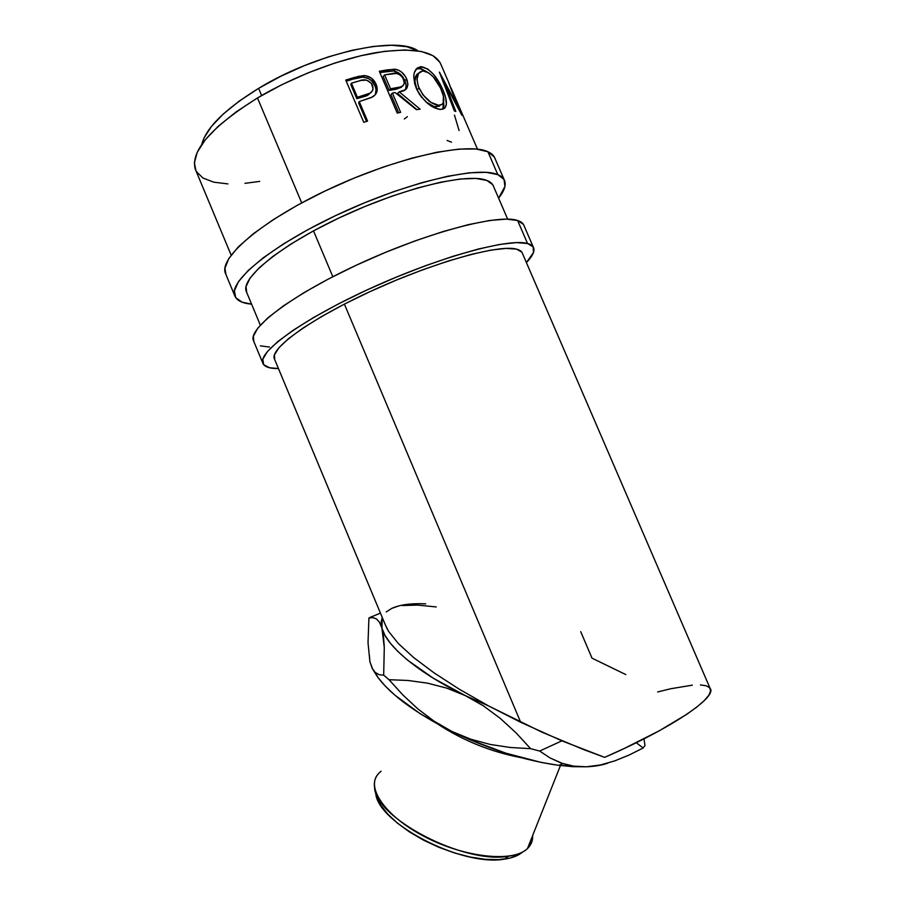 <?xml version="1.0" encoding="UTF-8"?>
<svg xmlns="http://www.w3.org/2000/svg" width="905" height="905" viewBox="0 0 905 905"><rect width="100%" height="100%" fill="white"/><g stroke="black" fill="none" stroke-linecap="round" stroke-linejoin="round"><path stroke-width="1.36" d="M234.61 295.358C236.307 300.347 241.974 303.277 251.59 304.148L242.189 302.202L235.764 297.722L234.384 290.856L238.422 281.715L248.072 270.584L263.185 257.834L283.333 244.011L307.711 229.757L335.212 215.786L364.455 202.833L393.924 191.577L422.092 182.595L447.579 176.271L469.197 172.832L486.109 172.323L497.795 174.62L487.919 151.757C491.822 153.522 494.243 155.92 495.205 158.952L494.368 157.051L487.919 151.757C467.874 141.847 397.487 157.153 330.302 188.523C263.016 219.791 219.214 257.201 225.288 272.971L234.599 295.347C228.976 280.663 273.31 244.327 340.744 213.195C408.087 181.95 478.202 165.785 497.795 174.62L487.919 151.757L476.053 149.008L458.982 149.099L437.228 152.164L411.651 158.194L383.437 166.995L353.968 178.161L324.782 191.136L297.383 205.231L273.129 219.723L253.151 233.863L238.219 247.008L228.784 258.581L224.938 268.174L225.967 274.622M260.335 325.144L246.16 291.127C241.058 277.631 281.613 244.486 342.916 216.125C404.128 187.674 468.315 172.606 486.833 180.423C490.533 181.86 492.806 183.919 493.621 186.6L492.75 184.733L486.833 180.423L475.973 178.443L460.407 179.009L440.622 182.21L417.397 188.025L391.786 196.215L365.043 206.442L338.493 218.196L313.503 230.866L291.286 243.818L272.846 256.398L258.921 268.05L249.927 278.265L246.013 286.681L246.748 292.541M497.795 174.62C501.608 176.181 503.949 178.387 504.82 181.215C506.076 185.74 504.006 191.385 498.61 198.161L504.922 186.475L504.04 179.45L497.795 174.62M253.853 341.592L253.332 336.355L257.789 328.153L267.823 317.893L283.322 305.935L303.797 292.756L328.447 278.978L356.14 265.278L385.485 252.371L414.965 240.934L443.054 231.556L468.349 224.644L489.707 220.481L506.291 219.123L517.603 220.492C521.257 221.657 523.429 223.456 524.119 225.888L523.452 224.383L517.603 220.492L527.547 243.513L516.427 242.597L500.001 244.384L478.768 248.92L453.563 256.126L425.531 265.708L396.051 277.235L366.649 290.109L338.855 303.684L314.069 317.225L293.424 330.076L277.733 341.638L267.495 351.457L262.835 359.183L263.627 364.647L269.486 367.747L278.446 368.561C269.192 368.629 263.943 366.717 262.699 362.826C258.423 351.378 304.318 318.311 372.227 287.564C440.045 256.737 509.311 237.936 527.547 243.513L517.603 220.492C498.915 213.829 429.366 231.748 361.706 262.71C293.955 293.593 248.581 327.746 253.31 340.28L262.688 362.815M385.27 624.71L274.226 358.448C270.369 347.927 312.361 317.757 374.093 289.758C435.735 261.703 499.175 244.271 516.45 249.113C519.923 249.984 521.947 251.466 522.513 253.581L521.834 252.133L516.45 249.113L506.099 248.389L490.974 250.108L471.539 254.316L448.575 260.911L423.088 269.645L396.322 280.109L369.636 291.806L344.386 304.114L321.795 316.422L302.904 328.13L288.469 338.696L278.921 347.712L274.453 354.862L274.69 359.545M260.369 345.857L269.475 347.045M527.547 243.513C531.122 244.474 533.203 246.07 533.803 248.298C534.651 251.873 532.174 256.613 526.393 262.552L533.475 252.552L533.192 246.929L527.547 243.513M369.919 661.804L368.018 642.72L368.923 617.979L380.417 613.081L368.923 617.979L372.871 617.629L376.446 618.907L379.523 622.289L381.944 628.228L382.227 617.425L381.209 621.916L384.286 647.561L383.675 675.153L379.206 674.723L375.168 672.404L372.227 668.365L369.919 661.815L368.018 642.72L368.923 617.979L372.871 617.629L376.446 618.907L379.523 622.289L381.944 628.228L383.516 636.679L384.286 647.561L383.675 675.153L379.206 674.723L375.36 672.573M378.991 773.13C364.987 786.422 384.365 815.891 424.694 836.718C464.853 857.736 513.361 862.714 527.457 848.585L529.074 846.842C525.104 851.673 518.248 854.795 508.519 856.209C463.994 864.501 375.383 817.996 374.568 787.576C373.629 780.755 375.813 775.325 381.107 771.275M518.508 854.863L509.719 858.144L498.44 859.659L485.103 859.298L470.283 857.058L454.604 852.985L438.801 847.272L423.563 840.179L409.603 832.034L397.499 823.199L387.759 814.093L380.722 805.111L376.627 796.604L375.745 792.882C376.638 822.441 461.708 867.16 504.639 859.094C512.581 857.94 518.576 855.576 522.615 852.001M438.292 724.396C463.598 740.844 491.155 751.931 520.975 757.632C491.155 751.931 463.598 740.844 438.292 724.396M532.593 837.996L529.074 846.842C531.676 843.618 532.853 839.863 532.615 835.598M258.615 88.362L261.636 95.511L258.615 88.362L239.18 101.134L223.241 114.041L211.431 126.462L204.078 137.877L201.792 144.427C205.921 127.967 224.859 109.279 258.615 88.362C316.105 53.078 397.024 35.306 418.008 50.872L406.673 46.687L391.684 45.25L373.109 46.46L351.694 50.375L328.391 56.857L304.329 65.646L280.674 76.325L258.615 88.362M385.259 624.699L388.63 631.441L398.381 643.579L413.642 657.539L434.162 672.947L459.457 689.305L488.779 706.036L520.68 722.281L344.386 304.114L520.68 722.281L562.537 741.093L604.653 757.349C671.872 728.197 717.823 696.669 710.063 688.275L522.015 252.416M448.032 80.918L441.142 64.956C435.667 51.28 414.241 47.128 376.853 52.501C340.529 58.587 293.797 76.303 257.473 97.955L301.704 202.867L257.473 97.955C211.397 127.028 190.627 150.671 195.175 168.862L231.148 255.131M313.503 230.866L332.825 276.704L313.503 230.866M464.966 120.218L451.075 87.955L461.912 115.331L444.966 83.565L455.837 111.485L454.355 110.919L439.389 72.106L458.778 108.193L448.054 80.896L458.326 108.419L439.389 72.106L454.355 110.919L455.837 111.485L444.966 83.565L461.912 115.331M420.554 66.755L427.545 68.882L433.382 74.21L438.71 81.676L442.964 90.036L445.724 97.944L446.357 104.267L444.649 108.317L440.43 109.448L434.434 107.819L427.533 103.294L421.04 96.53L418.382 92.525L414.762 84.086L413.732 76.144L414.252 72.773L417.137 68.079L420.554 66.755M405.542 89.097L406.13 85.817L405.35 81.982L402.895 77.14L400.18 74.108L393.63 70.952L379.885 72.558L385.406 71.574L386.899 69.9L379.331 71.28L397.227 113.08L379.331 71.28L394.218 69.187L398.72 70.273L401.99 72.411L405.836 77.185L407.974 84.142L406.82 88.317L405.372 89.742L399.196 91.835L420.112 109.2L416.413 109.652L395.112 92.548L392.385 93.068L400.644 112.356L397.227 113.08L400.644 112.356L392.385 93.068L390.971 94.686L398.709 112.763L390.971 94.686L392.385 93.068L395.112 92.548L416.413 109.652L420.112 109.2L399.196 91.835L400.429 91.609C407.103 90.715 409.196 86.518 406.707 78.995C404.184 73.475 400.395 70.239 395.327 69.266L386.899 69.9L385.406 71.574L393.63 70.952L395.327 69.266L393.63 70.952C398.607 71.948 402.34 75.183 404.84 80.669L406.707 78.995L404.84 80.669C406.469 84.403 406.549 87.491 405.067 89.946L405.067 89.934M363.753 122.322L345.744 80.07L358.98 76.258L365.711 75.703L371.186 77.966L376.084 84.256L377.17 88L376.955 91.643L375.315 94.72L371.355 97.548L359.251 101.586L367.566 121.089L363.753 122.322L367.566 121.089L359.251 101.586L358.652 103L366.514 121.428L358.652 103L359.251 101.586L372.566 96.937C377.181 94.052 378.358 89.821 376.084 84.256C373.629 78.803 369.523 75.907 363.799 75.556L354.059 77.536L353.369 79.029L362.871 77.117L363.799 75.556L362.871 77.117C368.482 77.491 372.509 80.398 374.953 85.828L376.084 84.256L374.953 85.828C376.412 89.052 376.525 92.016 375.292 94.742L376.061 89.572L374.953 85.828L371.661 80.862L368.414 78.497L362.871 77.117L353.369 79.029L354.059 77.536L345.744 80.07L363.753 122.322M607.515 763.232L598.001 765.63L586.417 766.795L573.431 766.128L561.304 763.096L550.048 757.926L539.652 751.048L530.635 748.673L510.307 747.485L490.216 744.442L470.736 739.204L451.878 731.444L420.146 713.694L394.908 695.176L385.292 686.126L377.894 677.438L372.905 669.564L378.03 677.63C391.752 695.572 416.368 713.502 451.878 731.444L434.095 721.172L417.827 708.898L402.838 694.927L389.014 679.7L408.042 680.481L427.409 683.139L446.55 688.072L465.362 695.628L483.474 705.9L500.307 718.412L515.997 732.812L530.635 748.673L510.307 747.485L490.216 744.442L470.736 739.204L451.878 731.444C488.926 749.295 524.583 760.607 558.871 765.359L586.417 766.795L600.354 764.985L614.54 760.958L628.828 755.166L643.161 747.994L636.272 742.7L643.161 747.994L644.971 745.516L643.161 747.994L628.828 755.166L614.54 760.958L600.354 764.985L586.417 766.795C595.083 766.411 602.278 765.166 608.024 763.051M644.971 745.516L643.998 738.831L644.971 745.516M539.652 751.048L561.926 740.833L539.652 751.048L550.048 757.926L562.808 763.605L573.431 766.128L586.417 766.795L572.956 766.671L557.842 765.223L541.382 762.463L505.827 753.164L469.401 739.521L451.878 731.444L434.095 721.172L417.827 708.898L402.838 694.927L389.014 679.7L383.675 675.153L389.014 679.7L408.042 680.481L427.409 683.139L446.55 688.072L465.362 695.628L433.28 678.184L407.646 660.186L397.849 651.442L390.259 643.104L384.953 635.333L381.944 628.228C386.344 646 418.71 673.286 465.362 695.628L483.474 705.9L500.307 718.412L515.997 732.812L530.635 748.673L539.652 751.048M386.209 611.961L391.718 608.409L399.026 605.852M386.401 627.448L388.63 631.441L398.381 643.579L413.642 657.539L434.162 672.947L459.457 689.305L488.779 706.036L465.362 695.628L488.779 706.036L541.416 731.93L583.714 749.612L604.653 757.349L624.145 748.525L659.428 730.708L686.906 714.215L696.941 706.963L704.271 700.606L708.83 695.244L710.617 690.956L709.712 687.8L706.239 685.798L700.391 684.927M436.221 606.938L417.567 605.083L402.555 605.547M370.53 617.176L372.238 616.418L370.53 617.176M372.227 668.365L369.919 661.815L369.342 655.118M372.758 669.293L369.919 661.815M625.83 674.598L592.017 658.173L580.716 631.679M441.154 64.979L439.943 62.332L433.043 55.691L421.278 51.461L404.92 49.945L384.489 51.347L360.835 55.737L335.008 62.988L308.277 72.773L281.987 84.629L257.473 97.955L235.911 112.05L218.297 126.214L205.288 139.777L197.279 152.153L194.371 162.866L195.989 170.83M196.385 171.577L202.992 178.036L213.693 182.154L227.89 183.907M244.961 183.342L259.712 181.385M404.354 118.985L407.341 116.688M692.359 685.153L670.741 688.739L657.641 691.963M447.093 140.479L451.538 142.153M454.468 115.116L459.095 130.535M444.038 84.097L444.966 83.565L444.038 84.097M443.642 101.869L442.783 109.267L443.835 105.84L443.642 101.869M440.43 109.448C447.443 108.962 448.292 102.491 442.964 90.036C437.194 76.744 430.158 68.984 421.866 66.766L421.13 66.732C413.517 68.214 411.899 75.409 416.277 88.317C423.246 101.19 431.3 108.238 440.43 109.448M416.187 68.995L419.558 68.452L421.866 66.766L419.558 68.452L426.866 71.823L420.893 68.667L416.198 68.984M439.355 106.224L433.97 106.53L425.859 101.824C429.762 105.082 433.212 106.779 436.21 106.903L438.552 105.274C431.176 104.29 424.683 98.588 419.049 88.147L416.99 89.821L414.897 81.235L416.323 75.194L418.902 72.954C414.4 75.387 413.766 81.009 416.99 89.821L419.049 88.147C415.553 77.672 416.934 71.925 423.167 70.907L423.766 70.941C430.565 72.649 436.38 78.859 441.188 89.561C445.43 99.81 444.547 105.048 438.552 105.274L436.21 106.903L440.441 105.138M417.352 90.636L416.99 89.821M397.612 93.475L399.196 91.835L397.612 93.475L416.832 109.596L397.612 93.475M389.139 90.41L383.2 76.54L389.139 90.41L395.79 89.278L389.139 90.41L390.553 88.792L389.139 90.41M401.424 87.276L395.79 89.278L402.137 86.326M403.687 79.289C405.033 84.289 403.449 86.971 398.924 87.344L397.363 87.638L395.79 89.278L397.363 87.638L390.553 88.792L384.591 74.9L383.2 76.54L384.591 74.9L390.553 88.792L400.496 86.959L403.144 85.613L404.377 82.898L402.714 77.525L399.818 74.696L396.424 73.441L384.591 74.9L391.56 73.701C396.379 72.196 400.417 74.063 403.687 79.289M346.219 81.201L353.369 79.029L346.219 81.201M356.808 98.679L350.823 84.651L356.808 98.679L364.036 96.62L356.808 98.679L357.407 97.254L356.808 98.679M367.532 95.444L364.036 96.62L366.559 95.817L371.672 91.891L367.532 95.444M372.487 85.138C373.776 89.957 372.091 93.011 367.441 94.301L364.806 95.149L364.036 96.62L364.806 95.149L357.407 97.254L351.411 83.192L350.823 84.651L351.411 83.192L357.407 97.254L370.066 93.147L372.532 90.636L373.052 88.905L371.491 83.407L366.536 80.104L360.914 80.455L351.411 83.192L359.104 80.93C364.613 78.622 369.07 80.025 372.487 85.138M418.359 86.416L422.906 94.821L430.961 102.389L438.552 105.274L442.081 104.392L443.179 103.08L443.405 96.054L440.43 87.853L433.224 76.823L428.404 72.683L422.703 70.929L418.495 73.497L416.979 79.549L418.359 86.416M529.074 846.842L527.785 847.747M391.718 608.409C399.795 604.71 411.13 603.183 425.735 603.827M495.205 158.952L504.108 179.563M524.119 225.888L533.249 247.02M508.519 856.209L504.639 859.094M375.247 790.619L375.745 792.904M560.444 765.562L527.457 848.585M507.66 219.134L492.976 185.095M477.467 149.155L463.417 116.575M378.03 677.63L375.168 672.404M558.871 765.359L562.808 763.605M418.8 68.418L421.074 66.732M398.924 87.344L397.284 88.995M367.441 94.301L366.559 95.817"/></g></svg>
